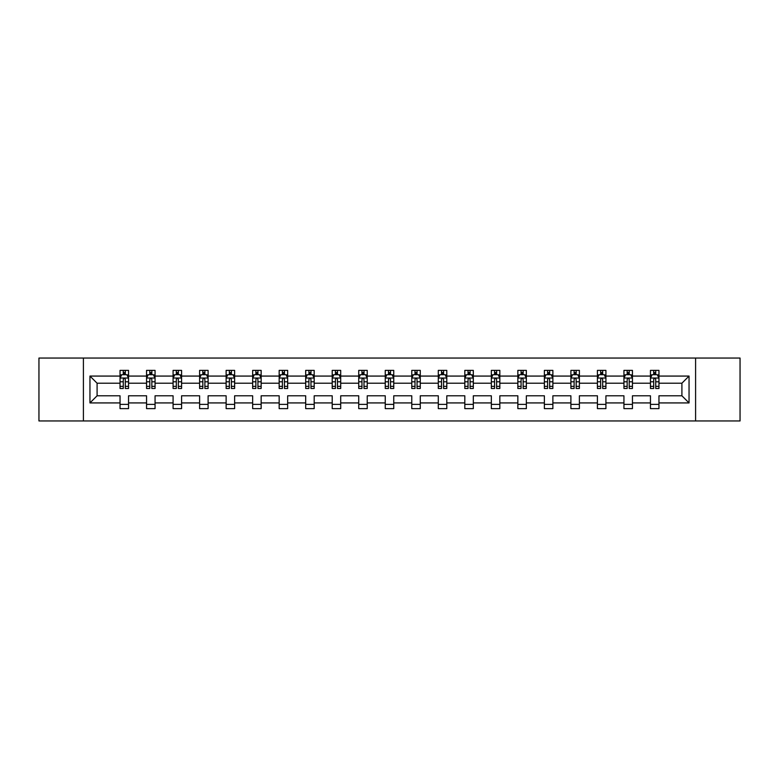 <?xml version="1.0" encoding="UTF-8"?>
<svg xmlns="http://www.w3.org/2000/svg" width="779" height="779" viewBox="0 0 779 779"><rect width="100%" height="100%" fill="white"/><g stroke="black" fill="none" stroke-linecap="round" stroke-linejoin="round"><path stroke-width="1.17" d="M695.598 420.952L740.05 420.952L740.05 358.048L695.598 358.048L695.598 420.952L83.402 420.952L83.402 358.048L38.95 358.048L38.95 420.952L83.402 420.952M658.956 402.928L658.956 395.79L681.907 395.79L689.045 402.928L658.956 402.928L658.956 408.624L650.455 408.624L650.455 402.928L632.441 402.928L632.441 408.624L623.94 408.624L623.94 402.928L605.916 402.928L605.916 408.624L597.415 408.624L597.415 402.928L579.391 402.928L579.391 408.624L570.9 408.624L570.9 402.928L552.876 402.928L552.876 408.624L544.375 408.624L544.375 402.928L526.351 402.928L526.351 408.624L517.85 408.624L517.85 402.928L499.836 402.928L499.836 408.624L491.335 408.624L491.335 402.928L473.311 402.928L473.311 408.624L464.81 408.624L464.81 402.928L446.795 402.928L446.795 408.624L438.295 408.624L438.295 402.928L420.271 402.928L420.271 408.624L411.77 408.624L411.77 402.928L393.746 402.928L393.746 408.624L385.254 408.624L385.254 402.928L367.23 402.928L367.23 408.624L358.729 408.624L358.729 402.928L340.705 402.928L340.705 408.624L332.205 408.624L332.205 402.928L314.19 402.928L314.19 408.624L305.689 408.624L305.689 402.928L287.665 402.928L287.665 408.624L279.164 408.624L279.164 402.928L261.15 402.928L261.15 408.624L252.649 408.624L252.649 402.928L234.625 402.928L234.625 408.624L226.124 408.624L226.124 402.928L208.1 402.928L208.1 408.624L199.609 408.624L199.609 402.928L181.585 402.928L181.585 408.624L173.084 408.624L173.084 402.928L155.06 402.928L155.06 408.624L146.559 408.624L146.559 402.928L128.545 402.928L128.545 408.624L120.044 408.624L120.044 402.928L89.955 402.928L89.955 376.072L120.044 376.072L120.044 370.376L128.545 370.376L128.545 376.072L146.559 376.072L146.559 370.376L155.06 370.376L155.06 376.072L173.084 376.072L173.084 370.376L181.585 370.376L181.585 376.072L199.609 376.072L199.609 370.376L208.1 370.376L208.1 376.072L226.124 376.072L226.124 370.376L234.625 370.376L234.625 376.072L252.649 376.072L252.649 370.376L261.15 370.376L261.15 376.072L279.164 376.072L279.164 370.376L287.665 370.376L287.665 376.072L305.689 376.072L305.689 370.376L314.19 370.376L314.19 376.072L332.205 376.072L332.205 370.376L340.705 370.376L340.705 376.072L358.729 376.072L358.729 370.376L367.23 370.376L367.23 376.072L385.254 376.072L385.254 370.376L393.746 370.376L393.746 376.072L411.77 376.072L411.77 370.376L420.271 370.376L420.271 376.072L438.295 376.072L438.295 370.376L446.795 370.376L446.795 376.072L464.81 376.072L464.81 370.376L473.311 370.376L473.311 376.072L491.335 376.072L491.335 370.376L499.836 370.376L499.836 376.072L517.85 376.072L517.85 370.376L526.351 370.376L526.351 376.072L544.375 376.072L544.375 370.376L552.876 370.376L552.876 376.072L570.9 376.072L570.9 370.376L579.391 370.376L579.391 376.072L597.415 376.072L597.415 370.376L605.916 370.376L605.916 376.072L623.94 376.072L623.94 370.376L632.441 370.376L632.441 376.072L650.455 376.072L650.455 370.376L658.956 370.376L658.956 376.072L689.045 376.072L689.045 402.928M695.598 358.048L83.402 358.048M650.455 376.072L650.455 383.21L632.441 383.21L632.441 376.072M632.441 402.928L632.441 395.79L650.455 395.79L650.455 402.928M623.94 376.072L623.94 383.21L605.916 383.21L605.916 376.072M605.916 402.928L605.916 395.79L623.94 395.79L623.94 402.928M597.415 376.072L597.415 383.21L579.391 383.21L579.391 376.072M579.391 402.928L579.391 395.79L597.415 395.79L597.415 402.928M570.9 376.072L570.9 383.21L552.876 383.21L552.876 376.072M552.876 402.928L552.876 395.79L570.9 395.79L570.9 402.928M544.375 376.072L544.375 383.21L526.351 383.21L526.351 376.072M526.351 402.928L526.351 395.79L544.375 395.79L544.375 402.928M517.85 376.072L517.85 383.21L499.836 383.21L499.836 376.072M499.836 402.928L499.836 395.79L517.85 395.79L517.85 402.928M491.335 376.072L491.335 383.21L473.311 383.21L473.311 376.072M473.311 402.928L473.311 395.79L491.335 395.79L491.335 402.928M464.81 376.072L464.81 383.21L446.795 383.21L446.795 376.072M446.795 402.928L446.795 395.79L464.81 395.79L464.81 402.928M438.295 376.072L438.295 383.21L420.271 383.21L420.271 376.072M420.271 402.928L420.271 395.79L438.295 395.79L438.295 402.928M411.77 376.072L411.77 383.21L393.746 383.21L393.746 376.072M393.746 402.928L393.746 395.79L411.77 395.79L411.77 402.928M385.254 376.072L385.254 383.21L367.23 383.21L367.23 376.072M367.23 402.928L367.23 395.79L385.254 395.79L385.254 402.928M358.729 376.072L358.729 383.21L340.705 383.21L340.705 376.072M340.705 402.928L340.705 395.79L358.729 395.79L358.729 402.928M332.205 376.072L332.205 383.21L314.19 383.21L314.19 376.072M314.19 402.928L314.19 395.79L332.205 395.79L332.205 402.928M305.689 376.072L305.689 383.21L287.665 383.21L287.665 376.072M287.665 402.928L287.665 395.79L305.689 395.79L305.689 402.928M279.164 376.072L279.164 383.21L261.15 383.21L261.15 376.072M261.15 402.928L261.15 395.79L279.164 395.79L279.164 402.928M252.649 376.072L252.649 383.21L234.625 383.21L234.625 376.072M234.625 402.928L234.625 395.79L252.649 395.79L252.649 402.928M226.124 376.072L226.124 383.21L208.1 383.21L208.1 376.072M208.1 402.928L208.1 395.79L226.124 395.79L226.124 402.928M199.609 376.072L199.609 383.21L181.585 383.21L181.585 376.072M181.585 402.928L181.585 395.79L199.609 395.79L199.609 402.928M173.084 376.072L173.084 383.21L155.06 383.21L155.06 376.072M155.06 402.928L155.06 395.79L173.084 395.79L173.084 402.928M146.559 376.072L146.559 383.21L128.545 383.21L128.545 376.072M128.545 402.928L128.545 395.79L146.559 395.79L146.559 402.928M120.044 376.072L120.044 383.21L97.093 383.21L97.093 395.79L120.044 395.79L120.044 402.928M89.955 376.072L97.093 383.21M681.907 395.79L681.907 383.21L658.956 383.21L658.956 376.072M653.688 374.621L655.723 374.621M627.163 374.621L629.208 374.621M600.648 374.621L602.683 374.621M574.123 374.621L576.168 374.621M547.608 374.621L549.643 374.621M521.083 374.621L523.128 374.621M494.568 374.621L496.603 374.621M468.043 374.621L470.078 374.621M441.518 374.621L443.563 374.621M415.003 374.621L417.038 374.621M388.478 374.621L390.522 374.621M361.962 374.621L363.997 374.621M335.437 374.621L337.482 374.621M308.922 374.621L310.957 374.621M282.397 374.621L284.432 374.621M255.872 374.621L257.917 374.621M229.357 374.621L231.392 374.621M202.832 374.621L204.877 374.621M176.317 374.621L178.352 374.621M149.792 374.621L151.837 374.621M123.277 374.621L125.312 374.621M120.044 404.379L128.545 404.379M146.559 404.379L155.06 404.379M173.084 404.379L181.585 404.379M199.609 404.379L208.1 404.379M226.124 404.379L234.625 404.379M252.649 404.379L261.15 404.379M279.164 404.379L287.665 404.379M305.689 404.379L314.19 404.379M332.205 404.379L340.705 404.379M358.729 404.379L367.23 404.379M385.254 404.379L393.746 404.379M411.77 404.379L420.271 404.379M438.295 404.379L446.795 404.379M464.81 404.379L473.311 404.379M491.335 404.379L499.836 404.379M517.85 404.379L526.351 404.379M544.375 404.379L552.876 404.379M570.9 404.379L579.391 404.379M597.415 404.379L605.916 404.379M623.94 404.379L632.441 404.379M650.455 404.379L658.956 404.379M97.093 395.79L89.955 402.928M689.045 376.072L681.907 383.21M125.312 372.586L123.277 372.586M121.641 374.913L120.044 374.913L120.044 370.376L123.277 370.376L123.277 374.709M120.044 386.345L120.044 388.478L123.277 388.478L123.277 386.345L120.044 386.345L120.044 383.21M128.545 383.21L128.545 388.478L125.312 388.478L125.312 379.383C124.63 378.078 123.949 378.078 123.277 379.383L123.277 386.345M126.948 374.913L128.545 374.913L128.545 370.376L125.312 370.376L125.312 374.709M128.545 378.107L126.841 374.709L121.738 374.709L120.044 378.107M121.573 370.376L120.044 370.376M151.837 372.586L149.792 372.586M148.166 374.913L146.559 374.913L146.559 370.376L149.792 370.376L149.792 374.709M146.559 386.345L146.559 388.478L149.792 388.478L149.792 386.345L146.559 386.345L146.559 383.21M155.06 383.21L155.06 388.478L151.837 388.478L151.837 379.383C151.155 378.078 150.474 378.078 149.792 379.383L149.792 386.345M153.463 374.913L155.06 374.913L155.06 370.376L151.837 370.376L151.837 374.709M155.06 378.107L153.366 374.709L148.263 374.709L146.559 378.107M148.098 370.376L146.559 370.376M178.352 372.586L176.317 372.586M174.681 374.913L173.084 374.913L173.084 370.376L176.317 370.376L176.317 374.709M173.084 386.345L173.084 388.478L176.317 388.478L176.317 386.345L173.084 386.345L173.084 383.21M181.585 383.21L181.585 388.478L178.352 388.478L178.352 379.383C177.67 378.078 176.999 378.078 176.317 379.383L176.317 386.345M179.988 374.913L181.585 374.913L181.585 370.376L178.352 370.376L178.352 374.709M181.585 378.107L179.881 374.709L174.788 374.709L173.084 378.107M174.613 370.376L173.084 370.376M204.877 372.586L202.832 372.586M201.206 374.913L199.609 374.913L199.609 370.376L202.832 370.376L202.832 374.709M199.609 386.345L199.609 388.478L202.832 388.478L202.832 386.345L199.609 386.345L199.609 383.21M208.1 383.21L208.1 388.478L204.877 388.478L204.877 379.383C204.195 378.078 203.514 378.078 202.832 379.383L202.832 386.345M206.503 374.913L208.1 374.913L208.1 370.376L204.877 370.376L204.877 374.709M208.1 378.107L206.406 374.709L201.303 374.709L199.609 378.107M201.138 370.376L199.609 370.376M231.392 372.586L229.357 372.586M227.721 374.913L226.124 374.913L226.124 370.376L229.357 370.376L229.357 374.709M226.124 386.345L226.124 388.478L229.357 388.478L229.357 386.345L226.124 386.345L226.124 383.21M234.625 383.21L234.625 388.478L231.392 388.478L231.392 379.383C230.72 378.078 230.039 378.078 229.357 379.383L229.357 386.345M233.028 374.913L234.625 374.913L234.625 370.376L231.392 370.376L231.392 374.709M234.625 378.107L232.921 374.709L227.828 374.709L226.124 378.107M227.653 370.376L226.124 370.376M257.917 372.586L255.872 372.586M254.246 374.913L252.649 374.913L252.649 370.376L255.872 370.376L255.872 374.709M252.649 386.345L252.649 388.478L255.872 388.478L255.872 386.345L252.649 386.345L252.649 383.21M261.15 383.21L261.15 388.478L257.917 388.478L257.917 379.383C257.236 378.078 256.554 378.078 255.872 379.383L255.872 386.345M259.553 374.913L261.15 374.913L261.15 370.376L257.917 370.376L257.917 374.709M261.15 378.107L259.446 374.709L254.343 374.709L252.649 378.107M254.178 370.376L252.649 370.376M284.432 372.586L282.397 372.586M280.761 374.913L279.164 374.913L279.164 370.376L282.397 370.376L282.397 374.709M279.164 386.345L279.164 388.478L282.397 388.478L282.397 386.345L279.164 386.345L279.164 383.21M287.665 383.21L287.665 388.478L284.432 388.478L284.432 379.383C283.76 378.078 283.079 378.078 282.397 379.383L282.397 386.345M286.068 374.913L287.665 374.913L287.665 370.376L284.432 370.376L284.432 374.709M287.665 378.107L285.971 374.709L280.868 374.709L279.164 378.107M280.693 370.376L279.164 370.376M310.957 372.586L308.922 372.586M307.286 374.913L305.689 374.913L305.689 370.376L308.922 370.376L308.922 374.709M305.689 386.345L305.689 388.478L308.922 388.478L308.922 386.345L305.689 386.345L305.689 383.21M314.19 383.21L314.19 388.478L310.957 388.478L310.957 379.383C310.276 378.078 309.594 378.078 308.922 379.383L308.922 386.345M312.593 374.913L314.19 374.913L314.19 370.376L310.957 370.376L310.957 374.709M314.19 378.107L312.486 374.709L307.384 374.709L305.689 378.107M307.218 370.376L305.689 370.376M337.482 372.586L335.437 372.586M333.811 374.913L332.205 374.913L332.205 370.376L335.437 370.376L335.437 374.709M332.205 386.345L332.205 388.478L335.437 388.478L335.437 386.345L332.205 386.345L332.205 383.21M340.705 383.21L340.705 388.478L337.482 388.478L337.482 379.383C336.801 378.078 336.119 378.078 335.437 379.383L335.437 386.345M339.108 374.913L340.705 374.913L340.705 370.376L337.482 370.376L337.482 374.709M340.705 378.107L339.011 374.709L333.909 374.709L332.205 378.107M333.743 370.376L332.205 370.376M363.997 372.586L361.962 372.586M360.326 374.913L358.729 374.913L358.729 370.376L361.962 370.376L361.962 374.709M358.729 386.345L358.729 388.478L361.962 388.478L361.962 386.345L358.729 386.345L358.729 383.21M367.23 383.21L367.23 388.478L363.997 388.478L363.997 379.383C363.316 378.078 362.644 378.078 361.962 379.383L361.962 386.345M365.633 374.913L367.23 374.913L367.23 370.376L363.997 370.376L363.997 374.709M367.23 378.107L365.526 374.709L360.434 374.709L358.729 378.107M360.258 370.376L358.729 370.376M390.522 372.586L388.478 372.586M386.851 374.913L385.254 374.913L385.254 370.376L388.478 370.376L388.478 374.709M385.254 386.345L385.254 388.478L388.478 388.478L388.478 386.345L385.254 386.345L385.254 383.21M393.746 383.21L393.746 388.478L390.522 388.478L390.522 379.383C389.841 378.078 389.159 378.078 388.478 379.383L388.478 386.345M392.149 374.913L393.746 374.913L393.746 370.376L390.522 370.376L390.522 374.709M393.746 378.107L392.051 374.709L386.949 374.709L385.254 378.107M386.783 370.376L385.254 370.376M417.038 372.586L415.003 372.586M413.367 374.913L411.77 374.913L411.77 370.376L415.003 370.376L415.003 374.709M411.77 386.345L411.77 388.478L415.003 388.478L415.003 386.345L411.77 386.345L411.77 383.21M420.271 383.21L420.271 388.478L417.038 388.478L417.038 379.383C416.366 378.078 415.684 378.078 415.003 379.383L415.003 386.345M418.674 374.913L420.271 374.913L420.271 370.376L417.038 370.376L417.038 374.709M420.271 378.107L418.566 374.709L413.474 374.709L411.77 378.107M413.298 370.376L411.77 370.376M443.563 372.586L441.518 372.586M439.892 374.913L438.295 374.913L438.295 370.376L441.518 370.376L441.518 374.709M438.295 386.345L438.295 388.478L441.518 388.478L441.518 386.345L438.295 386.345L438.295 383.21M446.795 383.21L446.795 388.478L443.563 388.478L443.563 379.383C442.881 378.078 442.199 378.078 441.518 379.383L441.518 386.345M445.189 374.913L446.795 374.913L446.795 370.376L443.563 370.376L443.563 374.709M446.795 378.107L445.091 374.709L439.989 374.709L438.295 378.107M439.823 370.376L438.295 370.376M470.078 372.586L468.043 372.586M466.407 374.913L464.81 374.913L464.81 370.376L468.043 370.376L468.043 374.709M464.81 386.345L464.81 388.478L468.043 388.478L468.043 386.345L464.81 386.345L464.81 383.21M473.311 383.21L473.311 388.478L470.078 388.478L470.078 379.383C469.406 378.078 468.724 378.078 468.043 379.383L468.043 386.345M471.714 374.913L473.311 374.913L473.311 370.376L470.078 370.376L470.078 374.709M473.311 378.107L471.616 374.709L466.514 374.709L464.81 378.107M466.339 370.376L464.81 370.376M496.603 372.586L494.568 372.586M492.932 374.913L491.335 374.913L491.335 370.376L494.568 370.376L494.568 374.709M491.335 386.345L491.335 388.478L494.568 388.478L494.568 386.345L491.335 386.345L491.335 383.21M499.836 383.21L499.836 388.478L496.603 388.478L496.603 379.383C495.921 378.078 495.24 378.078 494.568 379.383L494.568 386.345M498.239 374.913L499.836 374.913L499.836 370.376L496.603 370.376L496.603 374.709M499.836 378.107L498.132 374.709L493.029 374.709L491.335 378.107M492.864 370.376L491.335 370.376M523.128 372.586L521.083 372.586M519.447 374.913L517.85 374.913L517.85 370.376L521.083 370.376L521.083 374.709M517.85 386.345L517.85 388.478L521.083 388.478L521.083 386.345L517.85 386.345L517.85 383.21M526.351 383.21L526.351 388.478L523.128 388.478L523.128 379.383C522.446 378.078 521.764 378.078 521.083 379.383L521.083 386.345M524.754 374.913L526.351 374.913L526.351 370.376L523.128 370.376L523.128 374.709M526.351 378.107L524.656 374.709L519.554 374.709L517.85 378.107M519.389 370.376L517.85 370.376M549.643 372.586L547.608 372.586M545.972 374.913L544.375 374.913L544.375 370.376L547.608 370.376L547.608 374.709M544.375 386.345L544.375 388.478L547.608 388.478L547.608 386.345L544.375 386.345L544.375 383.21M552.876 383.21L552.876 388.478L549.643 388.478L549.643 379.383C548.961 378.078 548.289 378.078 547.608 379.383L547.608 386.345M551.279 374.913L552.876 374.913L552.876 370.376L549.643 370.376L549.643 374.709M552.876 378.107L551.172 374.709L546.079 374.709L544.375 378.107M545.904 370.376L544.375 370.376M576.168 372.586L574.123 372.586M572.497 374.913L570.9 374.913L570.9 370.376L574.123 370.376L574.123 374.709M570.9 386.345L570.9 388.478L574.123 388.478L574.123 386.345L570.9 386.345L570.9 383.21M579.391 383.21L579.391 388.478L576.168 388.478L576.168 379.383C575.486 378.078 574.805 378.078 574.123 379.383L574.123 386.345M577.794 374.913L579.391 374.913L579.391 370.376L576.168 370.376L576.168 374.709M579.391 378.107L577.697 374.709L572.594 374.709L570.9 378.107M572.429 370.376L570.9 370.376M602.683 372.586L600.648 372.586M599.012 374.913L597.415 374.913L597.415 370.376L600.648 370.376L600.648 374.709M597.415 386.345L597.415 388.478L600.648 388.478L600.648 386.345L597.415 386.345L597.415 383.21M605.916 383.21L605.916 388.478L602.683 388.478L602.683 379.383C602.011 378.078 601.33 378.078 600.648 379.383L600.648 386.345M604.319 374.913L605.916 374.913L605.916 370.376L602.683 370.376L602.683 374.709M605.916 378.107L604.212 374.709L599.119 374.709L597.415 378.107M598.944 370.376L597.415 370.376M629.208 372.586L627.163 372.586M625.537 374.913L623.94 374.913L623.94 370.376L627.163 370.376L627.163 374.709M623.94 386.345L623.94 388.478L627.163 388.478L627.163 386.345L623.94 386.345L623.94 383.21M632.441 383.21L632.441 388.478L629.208 388.478L629.208 379.383C628.526 378.078 627.845 378.078 627.163 379.383L627.163 386.345M630.834 374.913L632.441 374.913L632.441 370.376L629.208 370.376L629.208 374.709M632.441 378.107L630.737 374.709L625.634 374.709L623.94 378.107M625.469 370.376L623.94 370.376M655.723 372.586L653.688 372.586M652.052 374.913L650.455 374.913L650.455 370.376L653.688 370.376L653.688 374.709M650.455 386.345L650.455 388.478L653.688 388.478L653.688 386.345L650.455 386.345L650.455 383.21M658.956 383.21L658.956 388.478L655.723 388.478L655.723 379.383C655.051 378.078 654.37 378.078 653.688 379.383L653.688 386.345M657.359 374.913L658.956 374.913L658.956 370.376L655.723 370.376L655.723 374.709M658.956 378.107L657.262 374.709L652.159 374.709L650.455 378.107M651.984 370.376L650.455 370.376M128.496 378.029L120.083 378.029M128.545 386.345L125.312 386.345M123.277 381.788L120.044 381.788M128.545 381.788L125.312 381.788M125.312 373.667L123.277 373.667M155.021 378.029L146.608 378.029M155.06 386.345L151.837 386.345M149.792 381.788L146.559 381.788M155.06 381.788L151.837 381.788M151.837 373.667L149.792 373.667M181.546 378.029L173.123 378.029M181.585 386.345L178.352 386.345M176.317 381.788L173.084 381.788M181.585 381.788L178.352 381.788M178.352 373.667L176.317 373.667M208.061 378.029L199.648 378.029M208.1 386.345L204.877 386.345M202.832 381.788L199.609 381.788M208.1 381.788L204.877 381.788M204.877 373.667L202.832 373.667M234.586 378.029L226.163 378.029M234.625 386.345L231.392 386.345M229.357 381.788L226.124 381.788M234.625 381.788L231.392 381.788M231.392 373.667L229.357 373.667M261.101 378.029L252.688 378.029M261.15 386.345L257.917 386.345M255.872 381.788L252.649 381.788M261.15 381.788L257.917 381.788M257.917 373.667L255.872 373.667M287.626 378.029L279.213 378.029M287.665 386.345L284.432 386.345M282.397 381.788L279.164 381.788M287.665 381.788L284.432 381.788M284.432 373.667L282.397 373.667M314.141 378.029L305.728 378.029M314.19 386.345L310.957 386.345M308.922 381.788L305.689 381.788M314.19 381.788L310.957 381.788M310.957 373.667L308.922 373.667M340.666 378.029L332.253 378.029M340.705 386.345L337.482 386.345M335.437 381.788L332.205 381.788M340.705 381.788L337.482 381.788M337.482 373.667L335.437 373.667M367.191 378.029L358.768 378.029M367.23 386.345L363.997 386.345M361.962 381.788L358.729 381.788M367.23 381.788L363.997 381.788M363.997 373.667L361.962 373.667M393.707 378.029L385.293 378.029M393.746 386.345L390.522 386.345M388.478 381.788L385.254 381.788M393.746 381.788L390.522 381.788M390.522 373.667L388.478 373.667M420.232 378.029L411.809 378.029M420.271 386.345L417.038 386.345M415.003 381.788L411.77 381.788M420.271 381.788L417.038 381.788M417.038 373.667L415.003 373.667M446.747 378.029L438.334 378.029M446.795 386.345L443.563 386.345M441.518 381.788L438.295 381.788M446.795 381.788L443.563 381.788M443.563 373.667L441.518 373.667M473.272 378.029L464.859 378.029M473.311 386.345L470.078 386.345M468.043 381.788L464.81 381.788M473.311 381.788L470.078 381.788M470.078 373.667L468.043 373.667M499.787 378.029L491.374 378.029M499.836 386.345L496.603 386.345M494.568 381.788L491.335 381.788M499.836 381.788L496.603 381.788M496.603 373.667L494.568 373.667M526.312 378.029L517.899 378.029M526.351 386.345L523.128 386.345M521.083 381.788L517.85 381.788M526.351 381.788L523.128 381.788M523.128 373.667L521.083 373.667M552.837 378.029L544.414 378.029M552.876 386.345L549.643 386.345M547.608 381.788L544.375 381.788M552.876 381.788L549.643 381.788M549.643 373.667L547.608 373.667M579.352 378.029L570.939 378.029M579.391 386.345L576.168 386.345M574.123 381.788L570.9 381.788M579.391 381.788L576.168 381.788M576.168 373.667L574.123 373.667M605.877 378.029L597.454 378.029M605.916 386.345L602.683 386.345M600.648 381.788L597.415 381.788M605.916 381.788L602.683 381.788M602.683 373.667L600.648 373.667M632.392 378.029L623.979 378.029M632.441 386.345L629.208 386.345M627.163 381.788L623.94 381.788M632.441 381.788L629.208 381.788M629.208 373.667L627.163 373.667M658.917 378.029L650.504 378.029M658.956 386.345L655.723 386.345M653.688 381.788L650.455 381.788M658.956 381.788L655.723 381.788M655.723 373.667L653.688 373.667"/></g></svg>
